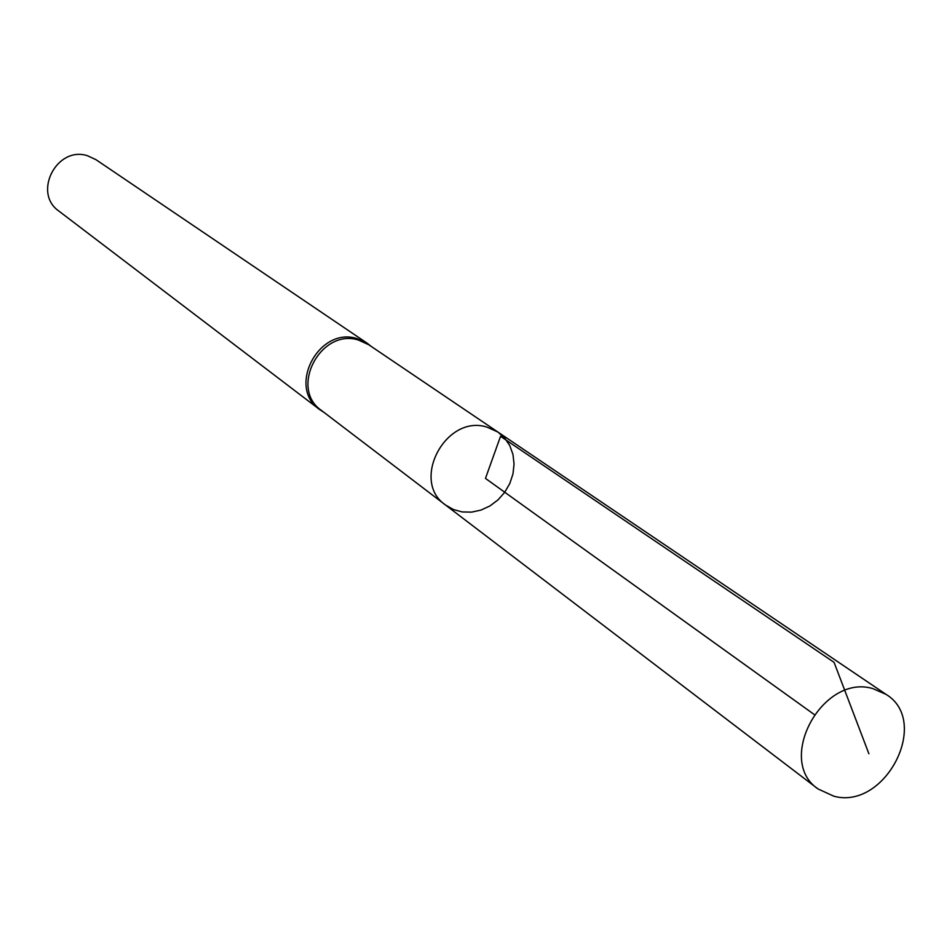 <?xml version="1.0" encoding="UTF-8"?>
<svg xmlns="http://www.w3.org/2000/svg" width="952" height="952" viewBox="0 0 952 952"><rect width="100%" height="100%" fill="white"/><g stroke="black" fill="none" stroke-linecap="round" stroke-linejoin="round"><path stroke-width="1.43" d="M497.896 432.041L486.936 427.091C445.786 413.906 410.133 481.129 445.5 505L321.455 410.455C288.873 388.392 320.8 327.738 358.595 340.102L368.674 344.707L497.896 432.041L486.936 427.091C445.786 413.906 410.133 481.129 445.5 505L453.366 509.522L462.208 511.938L471.585 512.128L480.986 510.082L489.959 505.94L498.015 499.883L504.75 492.255L509.832 483.438L512.985 473.87L514.056 464.052L512.973 454.485L509.808 445.655L504.691 438.051L497.896 432.041L886.014 694.353L872.71 688.558C822.445 673.564 775.333 760.458 818.066 788.97L833.881 796.217C885.324 810.331 931.044 721.426 886.014 694.353M371.185 346.397L367.21 343.244L357.036 338.603C318.92 326.12 286.73 387.285 319.61 409.538L323.87 412.299M367.21 343.244L95.962 159.674L87.715 155.83C56.941 145.347 32.285 192.947 58.988 211.154L319.61 409.538M814.138 714.44L485.472 478.404L500.538 436.313L834.083 662.366L868.89 753.758M323.632 412.121L322.954 411.776M445.5 505L818.066 788.97"/></g></svg>
